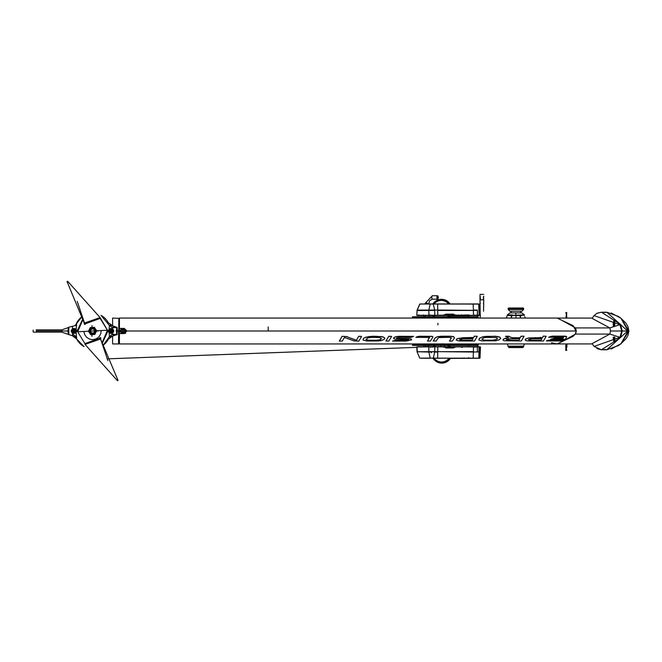<?xml version="1.0" encoding="UTF-8"?>
<svg xmlns="http://www.w3.org/2000/svg" width="662" height="662" viewBox="0 0 662 662"><rect width="100%" height="100%" fill="white"/><g stroke="black" fill="none" stroke-linecap="round" stroke-linejoin="round"><path stroke-width="0.99" d="M71.901 330.793A1.432 1.432 103.8 0 1 71.918 331A1.432 1.432 85.2 0 1 71.901 331.207M113.69 334.682L113.119 335.394L113.69 334.682L113.119 334.078M36.253 329.85L61.806 329.85L68.476 327.541L68.476 334.459L67.896 331L68.567 327.541M68.476 333.441L68.476 334.459L61.806 332.15L33.555 332.15L36.427 332.15L36.427 331L61.806 331L61.806 329.85M72.489 334.169L75.915 336.362L76.287 337.405M106.913 341.476L108.311 339.234A17.775 17.775 3.3 0 1 103.313 345.15L105.556 343.115M72.58 328.799L71.306 331L72.58 333.201L76.171 332.506L76.701 331L76.147 329.378L72.489 328.526L76.171 329.494L76.701 331L76.147 332.622L76.718 339.068L84.057 346.607A17.775 17.775 3.3 0 1 76.569 338.77M105.903 342.742L106.441 342.089M91.985 334.616L91.985 336.428M33.166 331.927L33.15 330.098M36.427 329.85L36.427 331M67.896 331L61.806 331L61.806 332.15M68.476 328.567L68.476 327.541M76.569 323.238A17.775 17.775 -16.9 0 1 81.798 316.85L74.922 325.696L68.757 327.218L68.848 333.805M103.148 316.734L101.054 315.393A17.775 17.775 -16.9 0 1 108.311 322.766L113.119 326.027L109.304 325.042M104.786 318.108L106.483 319.961M92.01 327.458L91.993 325.572M76.287 324.595L75.915 325.638M112.623 318.066L112.623 326.027L112.623 318.066L118.854 318.348L118.564 343.934L118.564 330.222M118.854 331L118.564 343.934L112.623 343.934L112.598 335.973L108.311 339.234M118.564 331L117.248 331L117.133 334.6L112.598 335.973M117.133 333.971L116.562 333.441L116.562 328.559L117.133 328.029L117.133 334.6M117.248 331L117.133 328.029M117.133 327.4L113.119 326.027M96.536 331L98.017 331M108.403 331L109.081 329.337L112.101 328.625L113.773 331L112.101 333.375L109.081 332.663L108.411 331L109.106 332.812L112.192 333.673L112.201 334.451L116.628 334.451L116.628 327.549L112.201 327.549L112.192 328.327L109.106 329.188L108.403 331M108.717 331A2.474 2.474 0 0 0 111.191 333.474A2.474 2.474 0 0 0 113.665 331A2.474 2.474 0 0 0 111.191 328.526A2.474 2.474 0 0 0 108.717 331L108.899 331A16.343 16.343 0 0 1 108.874 331.869M110.289 331L112.093 331M109.304 336.958L113.119 335.973M113.119 335.708L113.119 335.295M113.119 332.547L113.119 331.538M113.119 330.462L113.119 329.453M113.119 327.922L113.69 327.318L113.119 326.292M75.907 330.694A16.649 16.649 0 0 1 75.965 329.602M75.998 329.204A16.649 16.649 0 0 1 76.155 328.137M109.147 329.602A16.649 16.649 0 0 1 109.205 330.694M109.205 331.306A16.649 16.649 0 0 1 109.147 332.398M76.155 333.863A16.649 16.649 0 0 1 75.998 332.796M75.965 332.398A16.649 16.649 0 0 1 75.907 331.306M113.119 326.606L113.69 327.318M117.232 331L116.04 331M116.62 331L116.562 333.284M74.889 331.19L74.574 330.255L73.606 330.065L72.952 330.81L73.275 331.745L74.243 331.935L74.889 331.19M72.415 329.684A2.003 2.003 0 0 1 75.245 329.486A2.003 2.003 0 0 1 75.435 332.316A2.003 2.003 0 0 1 72.605 332.514A2.003 2.003 0 0 1 72.415 329.684M111.837 330.255L110.868 330.065L110.223 330.81L110.537 331.745L111.506 331.935L112.159 331.19L111.837 330.255M109.677 329.684A2.003 2.003 0 0 1 112.507 329.486A2.003 2.003 0 0 1 112.697 332.316A2.003 2.003 0 0 1 109.867 332.514A2.003 2.003 0 0 1 109.677 329.684M85.042 343.561L99.168 338.447L100.177 339.118L85.026 344.414L117.464 380.724L118.059 380.418L100.392 338.621L100.285 337.496L100.814 337.877L100.641 338.878M85.075 344.455L84.91 343.404L85.026 344.414M100.657 339.085L100.814 337.877L100.649 339.052M98.009 330.719L87.103 331.281M85.472 331.364L101.212 330.553L100.765 333.772L98.994 336.801L96.156 338.886L93.003 339.656L89.784 339.209L86.755 337.438L84.67 334.6L83.9 331.447L107.451 330.23L99.979 318.066M100.07 318.439L85.944 323.553L84.827 324.504L84.297 324.123L84.471 323.122M102.469 342.784L107.956 331L100.053 317.545L100.045 318.414L100.045 317.52L67.656 281.276L67.052 281.582L84.827 324.504M84.719 323.379L84.81 322.965L85.944 323.553L84.935 322.882L100.086 317.586M67.656 281.276L67.052 281.582L67.656 281.276M84.413 322.965L84.297 324.123M82.874 319.655L77.661 331.77L83.9 331.447M107.451 330.23L102.279 342.312M85.133 343.934L77.661 331.77M100.392 338.621L100.301 339.035L99.168 338.447L100.285 337.496M100.814 337.877L100.698 339.035M117.464 380.724L118.059 380.418L117.464 380.724M90.264 331.058A2.292 2.292 0 0 1 92.498 328.708A2.292 2.292 0 0 1 94.848 330.942A2.292 2.292 0 0 1 92.614 333.292A2.292 2.292 0 0 1 90.264 331.058L90.264 331.008M90.553 331.05A2.003 2.003 0 0 1 92.506 328.997A2.003 2.003 0 0 1 94.558 330.95A2.003 2.003 0 0 1 92.606 333.003A2.003 2.003 0 0 1 90.553 331.05M71.446 331A2.474 2.474 0 0 0 73.921 333.474A2.474 2.474 0 0 0 76.395 331A2.474 2.474 0 0 0 73.921 328.526A2.474 2.474 0 0 0 71.446 331M82.642 319.216L77.156 331M112.101 333.375L112.101 328.625M101.054 315.393L109.47 325.555L109.106 329.188M109.47 325.555L112.201 327.549L109.47 325.555M103.313 345.142L109.47 336.445L109.106 332.812M109.47 336.445L112.201 334.451L109.47 336.445M72.58 333.201L72.489 335.742M72.489 335.576L76.337 337.794M68.74 327.93L68.782 334.558L72.489 335.791L76.718 339.068M68.542 333.888L68.774 334.418M71.901 329.568L71.901 332.432M68.774 327.582L68.848 328.195M72.489 326.209L72.489 328.526L71.14 331L72.489 333.474L76.171 332.506M76.171 329.494L76.718 322.932M76.238 331.869A16.343 16.343 0 0 1 76.238 330.131M108.874 330.131A16.343 16.343 0 0 1 108.899 331M72.208 329.221L72.208 329.966M72.208 332.034L72.208 332.779M95.758 332.581L96.669 330.735L94.385 327.301L90.272 327.574L88.443 331.265L90.727 334.699L94.84 334.426L95.758 332.581M89.552 329.51A3.351 3.351 0 0 1 94.045 327.996A3.351 3.351 0 0 1 95.56 332.49A3.351 3.351 0 0 1 91.066 334.004A3.351 3.351 0 0 1 89.552 329.51M123.157 329.254L123.157 332.746M120.575 330.71A2.292 2.292 0 0 1 122.859 328.418M122.875 328.418A2.292 2.292 0 0 1 125.159 330.71M122.578 332.746L122.578 329.254M499.62 337.148L495.424 336.329L486.636 336.337L482.73 336.884L479.42 338.381L478.891 339.995L481.63 340.856L495.83 340.773L499.198 339.887L500.671 338.29L499.62 337.041L495.424 336.222L482.73 336.776L479.42 338.274L478.891 339.887M500.191 337.496L499.62 337.041M497.427 338.522L495.813 339.722L492.346 340.194L484.096 340.144L481.911 339.159M496.161 337.587L497.162 338.042L497.286 338.961L494.257 340.169L484.096 340.26L481.911 339.267L483.343 338.001L485.743 337.43L496.161 337.587M399.219 336.395L413.618 336.379L411.168 337.339L398.723 337.355L396.596 337.943L397.581 338.563L409.348 338.663L411.185 339.11L411.607 339.929L405.988 341.062L392.624 341.071L394.999 340.425L408.62 339.912L407.866 339.424L394.387 339.027L393.609 337.918L395.586 336.859L399.219 336.288L395.586 336.751L393.609 337.81L393.667 338.489M413.618 336.379L399.219 336.288M395.967 340.4L392.624 340.955M406.187 340.392L395.967 340.285M419.36 336.346L432.518 336.486L432.84 337.157L430.482 341.046L427.478 341.046L429.39 337.463L415.893 337.372L419.36 336.238L415.984 337.256M430.896 336.337L419.36 336.238M385.929 341.071L388.751 336.395L391.656 336.387L388.842 341.071L386.02 340.955M391.656 336.387L388.751 336.288L385.929 340.955M373.6 336.362L365.78 337.264L363.512 338.447L362.991 340.053L366.872 341.004L378.796 340.938L381.842 340.467L384.332 339.234L384.639 337.951L382.95 336.933L372.259 336.255L365.78 337.157A1.15 1.15 0 0 0 365.722 337.281M375.304 336.362L373.6 336.255M543.469 340.963L527.813 340.905L525.76 340.566L525.132 339.838L526.447 338.663L528.847 338.042L541.624 337.761L542.674 337.405L543.27 336.246L546.2 336.246L543.469 340.963M530.717 340.243L541.003 340.218L529.476 340.185L528.541 339.507L531.917 338.745L541.955 338.737L541.119 340.053M541.119 339.945L541.483 339.515M541.483 339.407L541.93 338.679M530.717 340.127L528.475 339.606M546.2 336.246L543.27 336.139L542.674 337.297L541.624 337.653L528.847 337.926L525.926 338.812L525.165 340.02M497.841 336.503L497.145 336.503M484.849 336.503L484.088 336.503M453.065 336.503L452.626 336.503M432.84 337.049L432.551 336.503M417.59 336.503L417.176 336.503M397.374 336.503L396.646 336.503M381.461 336.503L380.691 336.503M369.586 336.503L368.709 336.503M482.217 337.032A1.092 1.092 0 0 1 483.103 336.809M512.156 337.81L519.463 337.777L520.522 337.413L521.118 336.263L524.072 336.255L521.333 340.971L504.163 340.731L503.029 340.144L503.931 338.853L508.673 337.86L505.768 336.271L508.457 336.271L512.156 337.81L508.457 336.164L505.404 336.412M519.025 337.802L512.156 337.703M518.859 340.243L506.893 340.127L506.405 339.523L510.427 338.754L519.819 338.754L518.859 340.243L508.573 340.251M508.573 340.144L506.397 339.896M518.859 340.127L519.794 338.696M349.023 337.603L356.446 340.342L358.672 336.395L361.609 336.395L358.854 341.087L354.054 340.905L344.48 337.463L342.254 341.096L339.316 341.096L342.072 336.304L346.871 336.693L349.023 337.603L346.871 336.577L342.072 336.304M339.316 341.096L342.072 336.412M349.702 337.893L349.023 337.496M477.269 336.296L474.331 336.188L477.269 336.296L474.53 340.996L458.874 340.947L456.226 340.177L456.987 338.861L456.333 339.424M456.987 338.969L457.508 338.704L456.987 338.861M457.508 338.704L462.167 337.877L457.508 338.596M462.167 337.877L463.483 337.852L462.167 337.769M461.778 340.276L472.064 340.26L460.537 340.227L459.602 339.556L462.978 338.787L473.016 338.787L472.18 340.094M472.18 339.987L472.544 339.556M472.544 339.449L472.991 338.729M461.778 340.169L459.536 339.647M474.331 336.296L473.735 337.454L472.676 337.819L463.483 337.852M473.735 337.454L463.483 337.736M474.331 336.188L473.735 337.339M433.238 341.062L435.265 337.852L437.243 336.793L450.45 336.321L453.619 336.776L454.48 337.835L452.46 341.054L449.448 341.054L451.335 338.133L449.15 337.339L439.146 337.579L438.07 338.141L436.184 341.062L433.329 340.947M437.243 336.793L435.265 337.744L433.238 340.947M440.867 336.329L437.243 336.685M561.359 340.955L546.44 340.963L549.907 340.235L564.851 340.227L561.359 340.955M563.577 337.272L548.666 337.281L552.067 336.246L566.664 336.577L565.422 339.275L550.676 339.283L554.127 338.406L562.965 338.398L563.577 337.272M550.676 339.283L554.127 338.406M576.221 331L575.286 334.07L573.135 336.329L557.098 343.934L551.479 342.792M268.201 326.937L268.201 331L575.957 331L573.135 325.671L557.098 318.066L119.425 318.066L119.425 328.418L124.299 328.418L126.881 331L124.299 333.582L119.143 333.582L119.425 343.934L119.425 328.418L119.143 333.582M125.259 331.48L125.3 331A2.433 2.433 0 0 1 122.867 333.433A2.433 2.433 0 0 1 120.434 331A2.433 2.433 0 0 1 122.867 328.567A2.433 2.433 0 0 1 125.3 331L125.259 330.52M121.378 331.29L121.378 330.71A1.49 1.49 0 0 1 122.867 329.221A1.49 1.49 0 0 1 124.357 330.71L124.357 331.29A1.49 1.49 0 0 1 122.867 332.779A1.49 1.49 0 0 1 121.378 331.29M120.476 330.52L120.476 331.48M120.616 331.935L121.146 332.721M125.3 331L124.1 328.418M121.634 328.418L120.434 331M125.118 330.065L121.51 328.973M125.623 331L124.1 333.582M121.634 333.582L120.112 331M119.425 331L119.425 319.158M119.425 343.272L119.425 343.934L557.098 343.934M125.722 333.151L125.308 333.375M566.697 336.9L565.431 336.147L552.067 336.139L548.715 337.173M563.577 337.165L562.965 338.29L554.127 338.299M564.777 340.227L548.963 340.152L546.44 340.847M450.872 337.463L451.335 338.017L449.539 340.938M454.48 337.728L453.619 336.668L450.45 336.213L440.867 336.222M361.56 336.395L358.672 336.288L356.446 340.235L349.702 337.777M508.673 337.744L505.379 338.216L503.137 339.399M524.014 336.255L521.118 336.155L520.522 337.306L519.025 337.694M384.672 338.679L384.639 337.835L382.95 336.826L375.304 336.255M365.78 337.157L363.512 338.332L362.991 339.937M429.588 337.496L427.561 340.938M432.766 336.495L430.896 336.23M411.607 339.821L411.185 338.994L409.348 338.547L397.581 338.456L396.546 337.992M408.686 339.639L406.187 340.276M500.571 338.621L500.191 337.388M381.527 338.588L379.914 339.78L376.438 340.251L368.196 340.202L366.012 339.217M366.086 339.498L367.443 338.075L370.811 337.421L379.483 337.504L381.527 338.696L380.551 339.647L377.439 340.318L368.196 340.309L366.086 339.614M432.89 303.941A10.509 10.393 91 0 1 450.102 303.932M450.259 315.476A10.509 10.393 91 0 1 449.341 316.717M433.651 316.726A10.509 10.393 91 0 1 432.741 315.493M469.474 315.584L459.809 315.468L464.798 315.476L464.335 315.484L464.749 314.913M435.563 304.04L435.563 303.949A0.571 0.496 -89.8 0 0 435.298 304.04A0.571 0.496 -90.3 0 1 435.563 303.957L433.353 303.949M422.339 315.435A0.571 0.571 114.1 0 0 422.563 315.476L425.294 315.476L422.563 315.476A0.571 0.571 114.1 0 1 422.339 315.435L418.31 315.484L418.856 314.938M475.879 315.468L465.791 315.476A0.571 0.571 88.4 0 0 465.808 315.476L477.037 315.443L476.855 314.897L477.037 315.443L478.229 315.451L475.97 315.443M420.262 304.024L478.543 303.941L479.172 304.172L479.602 315.294L477.418 315.617L478.262 315.608L477.707 315.054L478.163 315.542M437.483 304.04L473.156 304.032L473.404 310.031L477.376 310.089M437.648 303.941L478.709 304.106L479.147 315.468L480.488 315.311M440.048 315.311L447.231 315.484L447.264 314.88M477.774 315.575L477.401 315.046L478.378 315.575L477.807 315.029L478.419 315.6L477.848 315.054M451.765 315.079L451.616 315.642L468.812 315.625L464.823 315.625L464.741 315.071M464.823 315.625L462.87 315.625L463.441 315.071M462.87 315.625L464.319 315.054M463.748 315.6L467.422 315.6L467.72 315.046M469.259 314.996L468.696 315.551L469.317 315.542L468.696 315.542L469.242 315.004M477.385 315.551L478.32 315.551L477.749 315.004L478.353 315.567L477.65 315.021L478.163 315.567L477.161 315.575M468.895 315.534L468.1 315.534L468.622 314.988M468.638 314.963L468.812 315.517L467.471 315.517L468.638 314.963L468.431 315.517M478.295 315.542L477.418 315.542L478.295 315.542L477.724 314.988M478.237 315.509L477.666 314.963L478.237 315.509M468.1 315.534L468.539 314.988M467.355 315.526L467.918 314.971L467.364 315.517L467.918 314.971L467.364 315.517L467.918 314.971L467.364 315.517L467.993 314.98L467.364 315.517L467.976 315.534M464.302 315.46L464.699 314.905L464.302 315.46L464.699 314.905L464.302 315.46L477.029 315.443M466.379 314.93L465.808 315.476A0.571 0.571 88.4 0 0 465.833 315.476M477.418 316.709L477.418 315.468L478.204 315.493L477.641 314.955M477.128 315.501L478.221 315.501A0.571 0.571 116.6 0 1 478.171 315.493M466.164 314.947L465.609 315.493L466.842 315.451M469.126 315.517L466.801 315.509L467.364 314.963L465.717 315.476M467.513 315.517L467.835 314.98L467.513 315.517M454.777 314.905L450.731 315.476L450.723 314.913L452.56 314.905L453.089 315.468L452.56 314.905M450.731 315.476L450.723 314.913L450.731 315.476L440.602 315.468L475.357 315.402L474.811 314.839M452.998 314.905L453.089 315.468L456.143 315.468L456.06 314.905M477.153 314.864L477.699 315.426L477.153 314.864L477.699 315.426L475.357 315.402L477.798 315.426L458.758 315.468L458.435 314.897L458.758 315.468L456.143 315.468M461.53 315.46L461.513 314.897L461.53 315.46M462.788 315.46L462.349 314.905L462.788 315.46M453.66 315.294L447.231 315.484L448.207 315.484L448.215 314.136M418.31 315.484L429.712 315.402L430.159 314.855M418.02 315.476L418.583 314.93L418.02 315.476L443.747 315.393L416.861 315.302L443.921 315.22L445.857 314.144L453.437 314.136L455.406 315.211L477.31 315.393L444.078 315.41L443.681 314.855M444.078 315.41L434.893 315.311M464.848 315.6L449.903 315.608L450.847 315.062L450.284 315.617L451.741 315.608L451.823 315.054M461.025 315.6L451.741 315.608L461.025 315.6L461.108 315.054M462.978 315.608L461.538 315.071M462.109 315.625L460.653 315.625L460.57 315.071M460.653 315.625L453.131 315.633L453.048 315.079M453.131 315.633L451.211 315.633L451.749 315.079M451.616 315.642L450.119 315.7M464.261 315.468L468.696 315.551M433.213 315.493L428.057 315.493M448.373 315.311L448.488 314.136M448.356 315.302L448.339 314.136L448.48 315.476L459.809 315.468M428.951 315.402L428.819 310.453L434.727 310.453L434.76 315.22M432.443 303.941L419.915 304.015L417.159 310.122L437.706 310.039L437.797 315.22M417.159 310.122L417.267 310.544L428.786 310.453L430.159 304.04L437.648 304.04L437.698 310.039L477.426 310.37L477.426 315.211L479.18 315.22L477.31 315.393M419.923 304.015L430.159 304.04M433.221 303.941L434.686 310.039L437.698 310.039M428.91 310.039L428.786 310.453M473.413 310.031L473.429 315.211M437.706 310.453L473.404 310.445M434.644 310.039L434.752 310.453M417.035 315.476L423.473 315.501M458.534 315.294L456.077 315.294M453.66 314.268L453.66 314.905M446.858 314.88L446.85 315.302L443.854 315.302M479.098 304.032L479.636 315.294L478.825 304.164M468.812 315.625L453.197 315.46M447.255 315.435L433.891 315.46L447.255 315.435M465.609 315.493L468.828 315.484M462.887 315.625L469.515 315.6M444.558 314.889L447.62 314.88L447.628 314.144M449.382 345.44A10.509 10.393 91 0 1 450.392 346.714A10.509 10.393 91 0 1 450.4 346.731A10.509 10.393 91 0 1 450.433 346.78M450.549 358.25A10.509 10.393 91 0 1 433.022 358.258M433.155 346.747L432.675 346.764L433.155 346.747A10.509 10.393 91 0 1 433.171 346.714M433.18 346.714A10.509 10.393 91 0 1 433.188 346.698A10.509 10.393 91 0 1 434.189 345.432M478.808 358.241L464.757 358.241M478.56 358.175L465.403 358.175M417.408 346.789L437.805 346.871L417.242 346.971M479.644 346.946L455.588 346.871L453.362 347.955L445.89 347.955L443.78 346.698L437.805 346.698L443.78 346.698M428.968 346.698L417.035 346.78L417.275 351.729M479.222 358.092L479.644 346.971L480.496 346.962L479.462 346.772L479.189 358.076M421.065 358.25L429.969 358.25L421.065 358.25M456.672 358.15L432.063 358.241L473.173 358.167L473.413 351.638L417.019 351.729L419.741 358.142M465.427 358.233L463.714 358.142M463.64 358.233L458.327 358.15M468.084 358.25L478.171 358.25L468.084 358.25L468.679 357.654M476.954 358.291L471.907 358.299M471.956 358.266L452.551 358.382M464.6 358.084L451.567 358.407L478.742 358.258M477.161 347.293L477.716 346.731L475.374 346.706L474.819 347.269M477.807 346.731L477.228 347.285M449.366 347.343L458.766 346.764L475.771 346.747L462.796 346.764L462.357 347.318L462.796 346.764L461.538 346.764L461.522 347.327M452.568 347.335L453.098 346.772L450.739 346.78L450.731 347.343M448.579 347.343L449.051 347.343M444.078 346.706L443.681 347.26L443.78 346.714L446.759 346.706L449.341 346.739L449.15 347.285L449.506 346.739L449.15 347.285L449.506 346.739L444.037 346.714M446.478 346.706L446.784 347.26M430.499 351.613L431.574 352.763M429.746 346.789L431.21 346.789L430.639 347.343L431.21 346.789L437.805 346.731L431.185 346.789M478.974 351.87L473.413 352.043L478.982 351.861L478.841 358.068L479.321 346.946L480.496 346.962L480.016 358.084M455.001 347.012L453.371 347.947M455.324 346.954L453.644 346.78L453.669 347.616M451.567 358.407L450.425 358.44M430.217 358.068L428.877 352.06L417.077 351.729M446.13 358.175L473.173 358.167L437.665 358.175L437.805 346.871L443.78 346.88M473.413 352.043L437.714 351.646M437.714 352.06L434.694 352.052L433.345 358.175L430.226 358.092M437.665 358.175L433.345 358.175M430.176 358.068L419.782 358.142L417.176 352.134M454.819 346.954L454.074 347.385M434.768 346.88L434.735 351.646L428.835 351.646L428.827 346.88M446.627 347.252L446.08 346.706L479.023 346.706L478.982 351.861M477.319 346.689L477.393 352.002M461.687 346.772L455.299 346.78M438.252 346.706L428.868 346.756M430.755 346.747L428.049 346.764M443.482 346.756L446.254 346.739M475.374 346.706L443.921 346.756M446.254 346.747L445.716 346.747M430.209 346.747L428.215 346.731M428.885 346.731L436.233 346.706L428.926 346.706M473.231 358.225L452.998 358.241M478.667 346.698L479.371 346.946M478.717 358.258L479.842 358.25L478.667 358.233M458.452 358.233L456.706 358.233M473.173 358.167L476.698 358.167M445.394 347.666L447.355 347.269L447.322 347.955M449.059 347.285L449.018 347.955M449.15 347.285L449.109 347.955M444.748 347.302L448.579 347.293L448.571 347.955M434.214 352.06L434.024 351.63M434.305 352.06L434.123 351.63M435.339 346.88L433.337 346.88M433.916 351.621L433.908 352.06M431.657 352.068L431.715 351.613M429.87 352.06L429.878 351.621M430.143 351.613L430.126 352.06M429.017 351.638L429.001 352.06M432.038 346.88L432.65 347.211M431.516 351.613L431.45 352.068M477.236 345.465L469.01 345.473M483.434 303.088A18.635 18.635 -0 0 0 483.715 304.421L483.55 310.958M483.55 309.957L483.55 310.602L483.55 309.957M483.55 311.239L483.715 299.82M483.715 302.385L483.715 301.624M483.715 301.574L483.715 301.152M483.715 298.943L483.715 298.521M483.715 297.288L483.715 296.303M479.991 295.252L479.991 299.381M479.991 299.82L480.281 318.066M480.281 303.097A18.635 18.635 180 0 1 479.991 304.421L480.281 303.097M479.991 298.934L479.991 297.668M479.991 297.279L479.991 295.79M468.82 346.689L468.82 345.465L435.174 345.432M439.527 318.066L445.584 317.379L478.278 317.818L477.989 316.709L478.212 318.066M459.511 345.432L417.995 345.44L412.352 345.134L412.352 343.934L412.641 345.423L477.997 345.374L478.278 344.199L475.986 343.735M412.343 317.015L412.343 318.066L412.633 316.734L477.989 316.709L477.989 317.537L478.278 316.999M445.6 343.934L445.592 344.43L444.219 344.488L443.143 343.818M475.986 344L459.229 344L455.961 344.695L455.952 343.934M455.961 344.695L445.592 344.695L444.492 344.571L444.723 343.934M412.343 317.868L444.21 317.578L443.714 318.066M455.952 317.379L445.584 317.644L445.592 318.066M444.715 318.066L445.584 317.379M455.944 318.066L455.952 317.644M478.278 344.199L477.823 343.934M456.83 343.934L458.03 343.934M457.326 317.578L459.279 318.05L475.986 318.041L477.981 317.57L477.947 318.066M457.839 318.066L456.821 318.066M412.641 345.399L412.352 344.223M442.266 343.743L442.928 344.091M478.287 345.175L477.989 344.48L457.334 344.488M444.492 344.571L412.641 344.497L412.641 343.934M424.334 345.415L426.742 345.415L424.334 345.415M477.997 345.465L477.426 345.473L477.426 346.689M428.264 345.432L412.641 345.423M425.997 346.714L425.997 345.432M437.847 298.86A1.721 0.588 -90.1 0 1 437.731 299.042A1.721 0.588 -90.1 0 1 437.516 299.158A1.721 0.588 -90.1 0 1 436.928 297.437A1.721 0.588 -90.1 0 1 437.516 295.724L437.516 295.724A1.721 0.588 -90.1 0 1 437.731 295.84A1.721 0.588 -90.1 0 1 437.847 296.022M437.789 298.876A1.432 0.488 -90.1 0 1 437.292 297.437A1.432 0.488 -90.1 0 1 437.781 296.005A1.432 0.488 -90.1 0 1 437.963 296.104A1.432 0.488 -90.1 0 1 438.277 297.437A1.432 0.488 -90.1 0 1 437.963 298.777A1.432 0.488 -90.1 0 1 437.789 298.876M437.516 299.158L432.402 299.166A1.721 0.588 -90.1 0 1 431.806 297.445A1.721 0.588 -90.1 0 1 432.394 295.732L437.516 295.724M427.9 345.432L427.9 346.706M628.834 330.437L628.834 331.538M621.395 318.637L628.85 331L621.395 343.363M611.134 312.944L620.981 318.298L628.122 331L620.981 343.702L611.125 349.056M604.282 312.555L606.831 312.224L618.432 316.444L620.981 318.298L625.979 323.197L627.948 326.573L628.9 331L627.973 335.369L626.12 338.613L620.981 343.702L618.416 345.564L606.822 349.776L604.282 349.445M606.831 312.224L627.65 331L606.822 349.776L601.427 349.776L620.517 337.628L622.247 331L620.517 324.372L601.427 312.224L596.975 313.358M596.983 348.642L601.427 349.776L594.046 346.425L619.963 337.314L621.676 331L619.963 324.686L594.046 315.575L592.3 318.083M592.3 343.917L594.046 346.425M620.517 324.372A0.753 0.596 -29.3 0 0 619.963 324.686L609.843 327.93L610.505 331L628.85 331M620.517 337.628A0.753 0.596 29.2 0 1 619.963 337.314L609.843 334.07L610.505 331M619.963 337.314L609.843 334.07L591.58 343.926L557.305 343.926M619.963 324.686L609.843 327.93L591.58 318.074L557.305 318.074M557.76 343.926L575.576 334.07L576.304 331L575.576 327.93L557.752 318.074M541.011 338.414L540.192 337.281M556.337 336.13A5.164 5.164 0 0 0 557.412 336.13M614.733 342.411L614.733 337.032M614.733 325.249L614.733 319.589M613.889 339.945L613.889 337.09M613.889 325.679L613.889 322.055M614.783 342.411L614.783 337.024M614.783 325.216L614.783 319.589M613.922 320.334L613.922 325.663M613.922 337.09L613.922 341.782M614.518 320.334L614.518 325.356M614.518 337.041L614.518 338.621M614.518 341.145L614.518 341.782M613.335 322.055L613.335 325.961M613.335 337.215L613.335 340.061M613.285 322.055L613.285 325.994M613.285 337.231L613.285 338.456M613.815 320.334L613.815 325.712M613.815 337.107L613.815 341.782M613.765 320.334L613.765 325.745M613.765 337.115L613.765 341.782M565.919 347.624L565.787 350.438L565.853 347.385M565.869 347.343L566.755 344.645M566.788 344.521L566.895 344.033M566.324 348.907L565.878 350.438L565.886 347.509M565.894 347.476L566.746 344.612M566.78 344.48L566.904 345.059M565.869 318.074L566.78 312.538M565.861 318.074L566.548 314.541M566.275 318.074L566.697 313.912L566.275 318.074M566.233 318.074L566.738 313.697M566.308 318.074L566.713 313.821M566.548 313.109L566.391 312.538L566.548 313.109M565.869 350.206L566.308 348.857M566.324 348.816L566.962 346.425L566.614 343.926M566.341 348.866L566.912 346.425L566.564 343.926M565.762 349.627L566.904 345.589M566.093 348.179L566.879 345.332M565.745 349.486L566.093 348.204M566.945 345.324L566.92 343.926M565.927 347.6L566.813 344.91M565.82 350.438L566.796 344.852M566.829 344.687L566.904 344.132M566.076 343.926L565.729 346.425L566.771 350.438L565.679 346.425L566.027 343.926M566.821 318.074L566.738 316.345M566.697 316.13L566.432 315.054M566.689 316.213L566.391 314.913M566.366 314.831L565.836 312.538L566.382 314.781M566.746 318.074L566.722 316.453M555.848 336.238L555.401 336.13M535.649 337.777L535.21 337.554L535.649 337.777M515.963 317.611L515.955 315.468L512.09 315.468L517.825 315.468M521.797 315.468L510.435 315.468M521.656 315.468L507.473 315.468M506.322 318.066L507.266 315.468M525.413 318.066L524.734 316.61M508.631 346.143L508.135 346.143L507.266 343.934L508.135 346.143L523.634 346.135L524.469 343.934L523.609 346.135M521.59 346.135L520.249 346.135M519.447 346.135L518.859 346.135M518.71 346.135L518.098 346.135M517.626 346.135L523.328 346.135M514.142 346.143L508.416 346.143M509.806 346.143L512.289 346.143M513.455 346.143L515.921 346.143M507.431 314.897L511.172 314.897M521.879 312.886L524.403 314.889L521.879 312.886L509.955 312.886M509.897 312.886L507.382 314.897L509.897 312.886M511.296 317.636L511.188 315.294L507.299 315.294L524.486 315.294L520.63 315.294L520.531 317.636L520.622 315.294M520.481 317.628L519.653 315.294L515.996 315.294M524.354 314.889L521.822 312.886L524.354 314.889L521.822 312.886L524.354 314.889L512.173 315.294L511.345 317.628L511.246 315.294M512.371 314.897L507.299 315.294M510.559 312.886L511.089 312.886L511.014 311.223L511.138 312.886L511.081 311.223M510.435 312.886L515.888 312.886M522.748 347.575L523.584 346.739L522.773 347.575L508.995 347.575L508.159 346.739L508.995 347.575M522.773 347.575L523.609 346.739L508.159 346.739L508.143 346.317L508.159 346.739M523.625 346.309L523.609 346.739L523.625 346.309L508.151 346.317M523.601 346.739L523.601 346.309M514.457 347.575L521.424 347.575M509.98 311.223L521.904 311.223L523.625 309.502L508.259 309.502L509.914 311.223L508.193 309.502L508.259 308.558L523.625 308.55L523.625 309.502L523.625 308.55A0.571 0.571 -90 0 0 523.054 307.979L522.98 307.979M508.929 308.004L508.764 307.979A0.571 0.571 90 0 0 508.193 308.558L508.259 308.558A0.571 0.571 -90 0 1 508.838 307.979L508.838 307.979A0.571 0.571 -90 0 1 509.004 308.004L516.046 308.004L508.681 307.987L508.193 309.502L508.193 308.558M520.737 312.886L520.812 311.223M520.721 312.886L520.762 311.934M519.753 315.294L520.531 317.628M511.254 315.294L511.345 317.628M511.072 312.34L511.031 311.223M74.823 331L73.019 331M72.497 329.759A1.895 1.895 0 0 0 72.679 332.423A1.895 1.895 0 0 0 75.352 332.241A1.895 1.895 0 0 0 75.17 329.577A1.895 1.895 0 0 0 72.497 329.759M109.76 329.759A1.895 1.895 0 0 0 109.942 332.423A1.895 1.895 0 0 0 112.614 332.241A1.895 1.895 0 0 0 112.432 329.577A1.895 1.895 0 0 0 109.76 329.759M89.809 329.643A3.07 3.07 0 0 0 91.199 333.747A3.07 3.07 0 0 0 95.303 332.357A3.07 3.07 0 0 0 93.913 328.253A3.07 3.07 0 0 0 89.809 329.643M126.881 331L268.201 331M434.032 303.941A9.409 9.309 91 0 1 448.546 303.941M433.18 303.941A10.137 10.029 91 0 1 449.506 303.932M449.663 315.476A10.137 10.029 91 0 1 448.687 316.717M448.72 315.476A9.409 9.309 91 0 1 447.62 316.717M434.959 316.726A9.409 9.309 91 0 1 433.858 315.493A9.409 9.309 91 0 1 433.833 315.46L433.833 315.46M433.991 316.726A10.137 10.029 91 0 1 433.022 315.493M462.473 315.286L464.575 315.294M435.563 303.949L437.474 304.04M465.154 315.6L465.254 315.054L465.154 315.6M448.232 315.302L447.255 315.302M423.349 315.493L423.266 314.947M451.741 315.608L451.178 315.633M469.416 315.575L464.335 315.484M430.788 315.311L429.952 315.311M440.023 315.484L434.868 315.493L440.023 315.484M450.731 315.302L448.505 315.302M417.068 310.536L416.861 315.302M456.11 315.426L458.634 315.418M479.991 304.181L479.205 304.189M446.262 314.144L446.246 314.88M434.33 346.698A9.409 9.309 91 0 1 435.538 345.44M447.611 345.44A9.409 9.309 91 0 1 448.836 346.714A9.409 9.309 91 0 1 448.844 346.731A9.409 9.309 91 0 1 448.853 346.739A9.409 9.309 91 0 1 448.886 346.78M449.01 358.25A9.409 9.309 91 0 1 434.14 358.258M448.72 345.44A10.137 10.029 91 0 1 449.788 346.714A10.137 10.029 91 0 1 449.804 346.731A10.137 10.029 91 0 1 449.804 346.739A10.137 10.029 91 0 1 449.837 346.78M449.945 358.25A10.137 10.029 91 0 1 433.304 358.258M433.436 346.756A10.137 10.029 91 0 1 433.453 346.731A10.137 10.029 91 0 1 433.469 346.698A10.137 10.029 91 0 1 434.537 345.432M426.278 358.101L465.245 358.225M453.669 346.905L455.166 346.905L453.669 346.905M432.269 358.159L441.761 358.183M467.968 358.233L470.905 358.183M444.401 347.103L446.337 346.78L444.401 346.78L444.401 345.44M446.56 346.78L449.241 346.78L446.56 346.78M450.739 346.78L453.089 346.772M452.709 346.962L453.669 346.962M453.015 346.78L453.644 346.78M430.242 346.797L431.127 346.797M473.421 351.638L473.438 346.871M480.273 296.584L480.273 299.82L483.434 299.82L483.426 296.584M444.442 344.223L443.515 343.934M455.961 344.422L445.592 344.695M412.633 318.066L412.633 316.734L477.989 316.709M437.93 324.926L437.93 323.296M439.94 343.934L438.914 343.934M442.266 344.008L439.94 344.008M425.393 303.188L426.427 303.196L425.393 303.188M427.602 303.196L426.427 303.179M609.843 327.93L575.576 327.93M609.843 334.07L575.576 334.07M515.839 312.886L515.83 314.897M523.054 307.979L516.054 308.004M77.222 301.359L84.645 323.428M107.889 360.641L100.467 338.572M477.418 315.509L478.212 315.509M450.292 315.617L450.839 315.062M419.725 304.115L417.101 310.122L416.795 315.302M478.618 303.957L473.156 303.932M476.524 358.266L477.029 358.341M416.82 347.351L107.07 358.854L416.82 347.351M469.904 358.349L464.823 358.258M417.019 351.729L416.803 346.962M474.977 358.167L476.756 358.175M449.374 347.269L449.332 347.955M429.688 351.621L429.671 352.06M468.812 316.717L468.812 315.451M479.991 294.391L483.715 294.391M440.966 346.698L440.966 345.44M423.788 315.476L423.788 316.726M423.796 345.432L423.796 346.723M432.402 299.166L429.547 300.664L428.736 303.949M425.302 346.714L425.302 345.432M425.294 316.726L425.294 315.418M425.294 303.966L425.294 303.188L432.394 295.732M428.744 346.698L428.744 345.432M428.736 316.726L428.736 315.402M594.046 315.575L597.025 313.234L601.427 312.224L606.822 312.224M516.046 307.979L523.625 308.55M522.906 307.979L513.803 307.979M509.914 311.223L508.193 309.502M521.904 311.223L523.625 309.502"/></g></svg>
